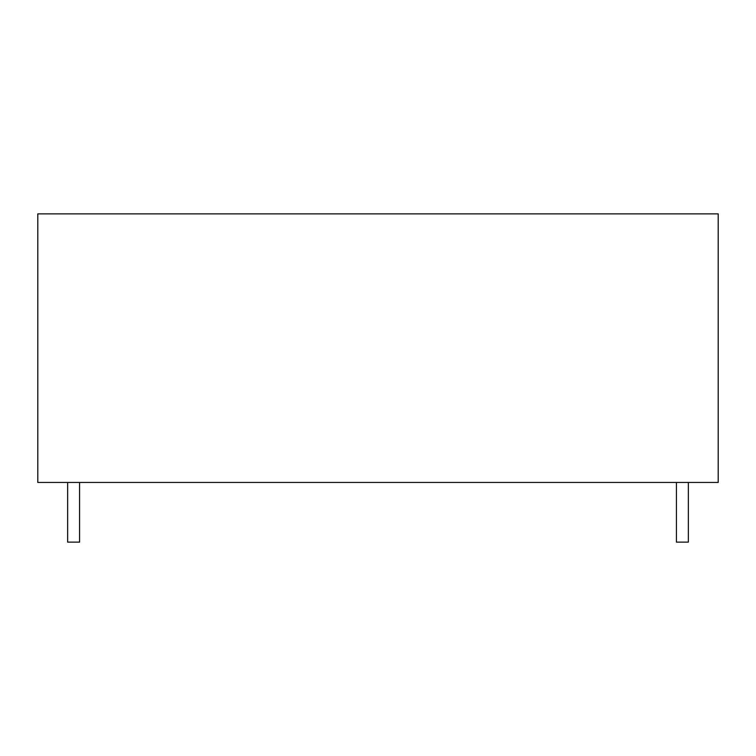 <?xml version="1.0" encoding="UTF-8"?>
<svg xmlns="http://www.w3.org/2000/svg" width="756" height="756" viewBox="0 0 756 756"><rect width="100%" height="100%" fill="white"/><g stroke="black" fill="none" stroke-linecap="round" stroke-linejoin="round"><path stroke-width="1.13" d="M688.357 482.451L688.357 542.128L676.422 542.128L676.422 482.451M79.578 482.451L79.578 542.128L67.643 542.128L67.643 482.451M718.2 213.872L718.2 482.451L37.8 482.451L37.8 213.872L718.2 213.872"/></g></svg>
